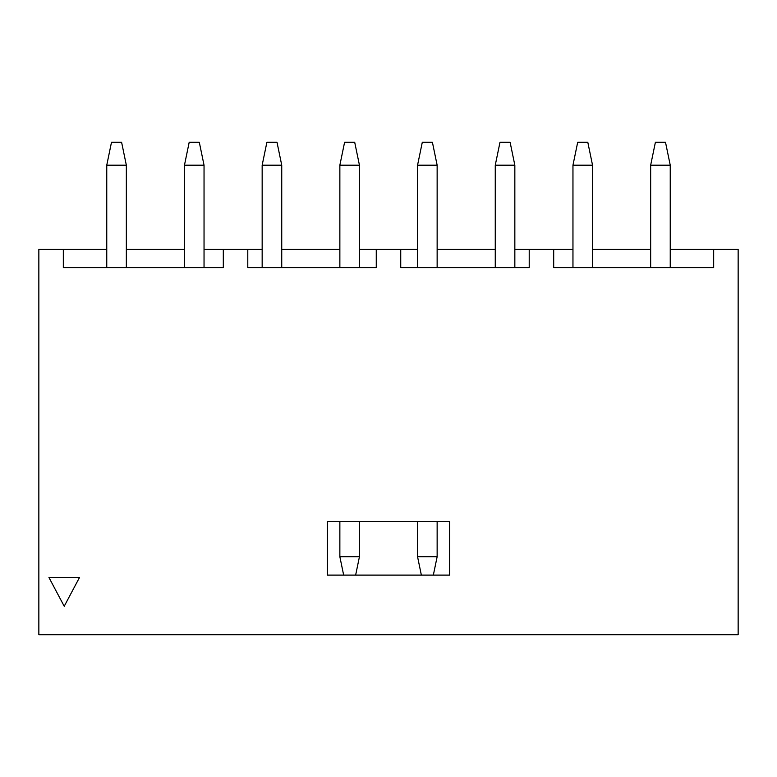 <?xml version="1.0" encoding="UTF-8"?>
<svg xmlns="http://www.w3.org/2000/svg" width="777" height="777" viewBox="0 0 777 777"><rect width="100%" height="100%" fill="white"/><g stroke="black" fill="none" stroke-linecap="round" stroke-linejoin="round"><path stroke-width="1.17" d="M670.24 249.31L738.15 249.31L738.15 634.751L38.85 634.751L38.85 249.31L106.76 249.31M327.321 575.106L449.679 575.106L449.679 521.571L327.321 521.571L327.321 575.106M48.941 577.496L79.497 577.496L64.219 606.254L48.941 577.496M713.674 249.31L713.674 267.667L553.69 267.667L553.69 249.31L529.215 249.31L529.215 267.667L400.738 267.667L400.738 249.31L376.262 249.31L376.262 267.667L247.785 267.667L247.785 249.31L223.31 249.31L223.31 267.667L63.325 267.667L63.325 249.31M713.674 267.667L677.884 267.667M643.016 267.667L600.184 267.667M565.316 267.667L553.69 267.667M529.215 267.667L522.484 267.667M487.616 267.667L444.784 267.667M409.916 267.667L400.738 267.667M376.262 267.667L367.084 267.667M332.216 267.667L289.384 267.667M254.516 267.667L247.785 267.667M223.31 267.667L211.684 267.667M176.816 267.667L133.984 267.667M99.116 267.667L63.325 267.667M126.34 249.31L184.46 249.31M204.04 249.31L223.31 249.31M247.785 249.31L262.16 249.31M281.74 249.31L339.86 249.31M359.44 249.31L376.262 249.31M400.738 249.31L417.56 249.31M437.14 249.31L495.26 249.31M514.84 249.31L529.215 249.31M553.69 249.31L572.96 249.31M592.54 249.31L650.66 249.31M437.14 521.571L437.14 556.75L417.56 556.75L417.56 521.571M359.44 521.571L359.44 556.75L339.86 556.75L339.86 521.571M433.343 575.106L437.14 556.75M421.357 575.106L417.56 556.75M355.643 575.106L359.44 556.75M343.657 575.106L339.86 556.75M670.24 165.19L665.5 142.249L655.399 142.249L650.66 165.19L670.24 165.19L670.24 267.667M650.66 165.19L650.66 267.667M592.54 165.19L587.801 142.249L577.699 142.249L572.96 165.19L592.54 165.19L592.54 267.667M572.96 165.19L572.96 267.667M514.84 165.19L510.101 142.249L499.999 142.249L495.26 165.19L514.84 165.19L514.84 267.667M495.26 165.19L495.26 267.667M437.14 165.19L432.4 142.249L422.299 142.249L417.56 165.19L437.14 165.19L437.14 267.667M417.56 165.19L417.56 267.667M359.44 165.19L354.7 142.249L344.599 142.249L339.86 165.19L359.44 165.19L359.44 267.667M339.86 165.19L339.86 267.667M281.74 165.19L277 142.249L266.899 142.249L262.16 165.19L281.74 165.19L281.74 267.667M262.16 165.19L262.16 267.667M204.04 165.19L199.3 142.249L189.2 142.249L184.46 165.19L204.04 165.19L204.04 267.667M184.46 165.19L184.46 267.667M126.34 165.19L121.6 142.249L111.499 142.249L106.76 165.19L126.34 165.19L126.34 267.667M106.76 165.19L106.76 267.667"/></g></svg>
